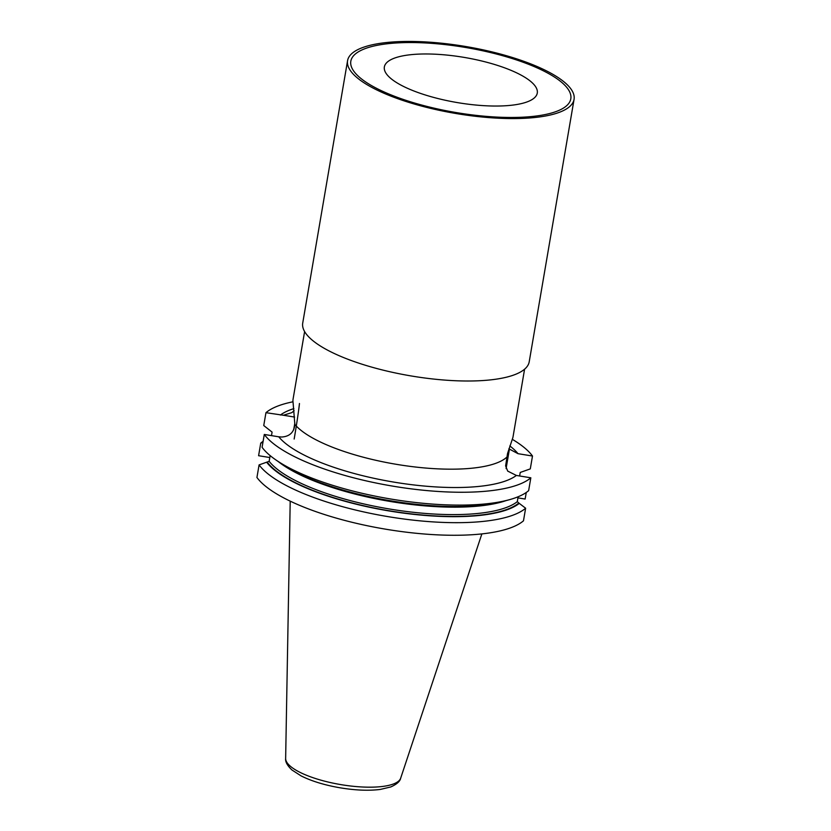 <?xml version="1.0" encoding="UTF-8"?>
<svg xmlns="http://www.w3.org/2000/svg" width="831" height="831" viewBox="0 0 831 831"><rect width="100%" height="100%" fill="white"/><g stroke="black" fill="none" stroke-linecap="round" stroke-linejoin="round"><path stroke-width="1.25" d="M294.101 410.628L291.858 412.633L283.402 415.251L265.951 412.685A140.024 41.249 -170.3 0 1 292.979 401.799M509.829 445.935A125.948 37.104 -170.3 0 1 518.035 453.684L532.494 456.032L530.292 468.892L520.227 472.455L519.624 475.976M512.28 439.308A140.024 41.249 -170.3 0 1 532.494 456.032M259.085 464.893A140.024 41.249 -170.3 0 0 390.03 516.965A140.024 41.249 -170.3 0 0 525.628 508.229L523.478 520.819A140.024 41.249 -170.3 0 1 387.88 529.555A140.024 41.249 -170.3 0 1 256.935 477.472L259.085 464.893L269.161 461.319L270.137 455.606M262.928 442.383L260.747 443.12L258.597 455.71L269.805 457.528M526.262 492.471L525.14 499.047L517.931 497.873M509.174 499.763A140.024 41.249 -170.3 0 1 275.788 459.865L281.023 463.501A133.189 39.244 -170.3 0 0 503.025 501.446L509.174 499.763A140.024 41.249 -170.3 0 0 528.63 490.664L530.832 477.804L516.373 475.446A125.948 37.104 -170.3 0 1 395.546 482.385A125.948 37.104 -170.3 0 1 278.749 436.805L281.74 437.023C289.718 436.472 294.081 432.276 294.849 424.423L293.073 402.474A111.583 32.876 -170.3 0 1 293.073 399.119L304.613 331.579M530.832 477.804A140.024 41.249 -170.3 0 1 395.234 486.54A140.024 41.249 -170.3 0 1 264.289 434.457L278.749 436.805M561.579 109.141A111.583 32.876 -170.3 0 1 435.402 108.456A111.583 32.876 -170.3 0 1 350.827 61.203A111.583 32.876 -170.3 0 1 466.357 47.606A111.583 32.876 -170.3 0 1 570.814 98.806A111.583 32.876 -170.3 0 1 561.579 109.141M524.59 369.182L513.049 436.722A111.583 32.876 -170.3 0 1 512.675 438.186L507.533 453.549L505.622 465.89L507.72 471.115L516.373 475.446M260.747 443.12A140.024 41.249 -170.3 0 1 263.115 441.303M265.951 412.685L263.749 425.545L272.09 432.11L271.488 435.631M525.628 508.229L519.261 503.378A133.189 39.244 -170.3 0 1 390.819 511.242A133.189 39.244 -170.3 0 1 266.72 462.316M519.261 503.378L517.287 501.664L518.129 496.761M275.788 459.865A140.024 41.249 -170.3 0 1 262.087 447.317L264.289 434.457M518.035 453.684L508.863 448.802M530.843 100.26A77.553 22.842 -170.3 0 1 399.046 84.056A77.553 22.842 -170.3 0 1 452.563 55.708A77.553 22.842 -170.3 0 1 530.843 100.26M506.598 55.76A114.886 33.842 -170.3 0 1 574.065 99.367A114.886 33.842 -170.3 0 1 455.118 113.369A114.886 33.842 -170.3 0 1 347.576 60.653A114.886 33.842 -170.3 0 1 506.598 55.76M347.576 60.653L302.723 323.082A114.886 33.842 9.7 0 0 410.265 375.799A114.886 33.842 9.7 0 0 529.212 361.797L574.065 99.367M280.411 415.043A125.948 37.104 -170.3 0 1 293.883 408.613M294.849 424.423A111.583 32.876 9.7 0 0 393.219 463.781A111.583 32.876 9.7 0 0 501.457 460.852A111.583 32.876 9.7 0 0 506.931 457.04M518.534 503.264A132.482 39.026 -170.3 0 1 390.84 511.034A132.482 39.026 -170.3 0 1 267.447 462.431M269.161 461.319A131.038 38.61 9.7 0 0 391.1 509.258A131.038 38.61 9.7 0 0 517.287 501.664M506.152 500.584A131.038 38.61 -170.3 0 1 388.825 501.228A131.038 38.61 -170.3 0 1 278.364 461.652M290.206 501.145L285.646 758.506A58.409 17.212 9.7 0 0 340.398 784.537A58.409 17.212 9.7 0 0 400.677 778.169L481.866 533.907M509.382 449.342L506.089 468.591M293.675 429.845L294.839 423.062M283.402 415.251L294.621 417.069M299.44 403.513A28.721 0.758 99.2 0 1 294.164 439.038M285.646 758.506C285.22 761.767 287.318 765.6 291.961 769.994L301.051 775.874C311.22 780.963 323.758 784.869 338.695 787.559C354.442 790.291 368.289 790.925 380.214 789.45L390.757 786.957C396.782 784.267 400.085 781.327 400.677 778.169"/></g></svg>
